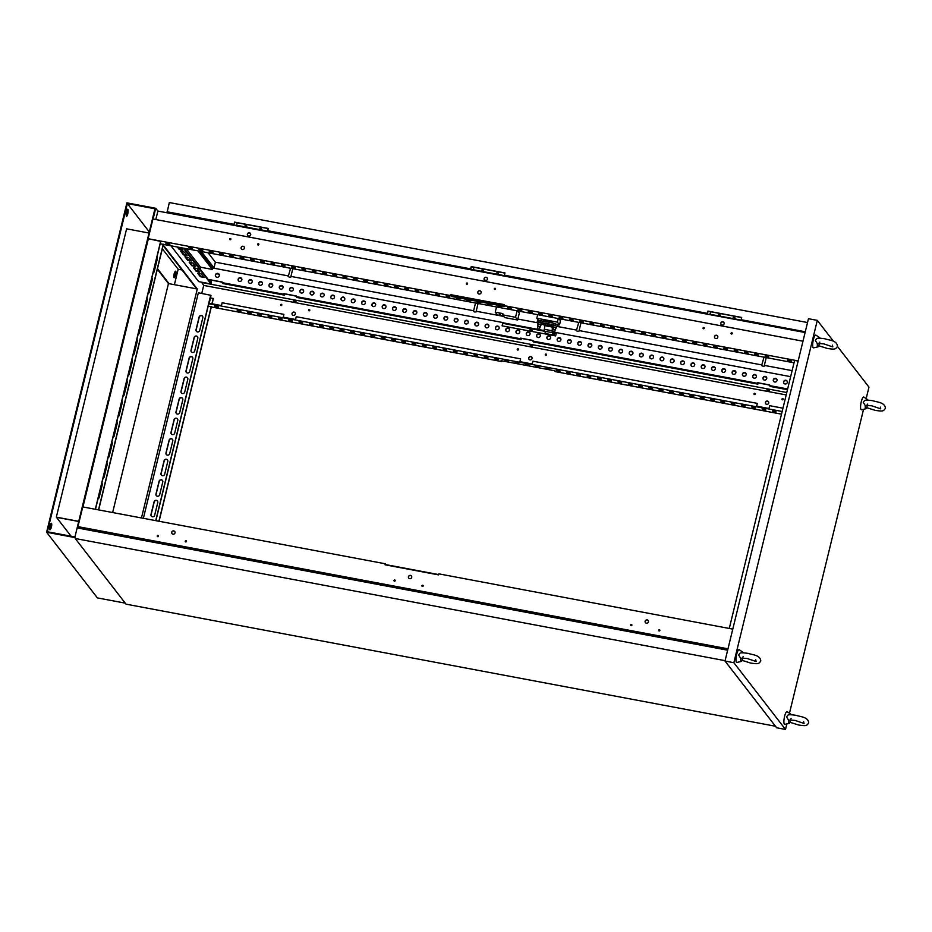 <?xml version="1.0" encoding="UTF-8"?>
<svg xmlns="http://www.w3.org/2000/svg" width="932" height="932" viewBox="0 0 932 932"><rect width="100%" height="100%" fill="white"/><g stroke="black" fill="none" stroke-linecap="round" stroke-linejoin="round"><path stroke-width="1.4" d="M98.011 498.876A1.946 1.841 -37.7 0 0 99.153 497.525L102.252 484.791A1.946 1.841 -37.7 0 0 101.844 483.149M103.021 478.337A1.946 1.841 -37.7 0 0 104.151 476.986L107.262 464.252A1.946 1.841 -37.7 0 0 106.854 462.61A1.946 1.841 -37.7 0 1 107.005 462.796M152.37 516.759A1.946 1.841 -37.7 0 0 154.665 515.256L157.776 502.523A1.946 1.841 -37.7 0 0 155.551 500.356A1.946 1.841 -37.7 0 0 154.071 501.835L150.961 514.557A1.946 1.841 -37.7 0 0 152.37 516.759M108.03 457.81A1.946 1.841 -37.7 0 0 109.161 456.447L112.259 443.714A1.946 1.841 -37.7 0 0 111.863 442.071M157.368 496.22A1.946 1.841 -37.7 0 0 159.675 494.717L162.774 481.995A1.946 1.841 -37.7 0 0 160.549 479.817A1.946 1.841 -37.7 0 0 159.069 481.296L155.97 494.03A1.946 1.841 -37.7 0 0 157.368 496.22M113.028 437.271A1.946 1.841 -37.7 0 0 114.17 435.92L117.269 423.186A1.946 1.841 -37.7 0 0 116.861 421.532A1.946 1.841 -37.7 0 1 117.013 421.73M162.378 475.681A1.946 1.841 -37.7 0 0 164.684 474.19L167.783 461.457A1.946 1.841 -37.7 0 0 165.558 459.278A1.946 1.841 -37.7 0 0 164.079 460.757L160.98 473.491A1.946 1.841 -37.7 0 0 162.378 475.681M118.038 416.732A1.946 1.841 -37.7 0 0 119.168 415.381L122.278 402.647A1.946 1.841 -37.7 0 0 121.871 401.005M197.421 331.932A1.946 1.841 -37.7 0 0 199.728 330.429L202.827 317.707A1.946 1.841 -37.7 0 0 200.601 315.529A1.946 1.841 -37.7 0 0 199.122 317.008L196.023 329.742A1.946 1.841 -37.7 0 0 197.421 331.932M153.081 272.983A1.946 1.841 -37.7 0 0 154.211 271.62L157.322 258.898A1.946 1.841 -37.7 0 0 156.914 257.244M192.411 352.471A1.946 1.841 -37.7 0 0 194.718 350.968L197.817 338.234A1.946 1.841 -37.7 0 0 195.592 336.068A1.946 1.841 -37.7 0 0 194.112 337.535L191.013 350.269A1.946 1.841 -37.7 0 0 192.411 352.471M148.071 293.522A1.946 1.841 -37.7 0 0 149.213 292.159L152.312 279.425A1.946 1.841 -37.7 0 0 151.904 277.783A1.946 1.841 -37.7 0 1 152.056 277.969M187.414 373.01A1.946 1.841 -37.7 0 0 189.709 371.507L192.819 358.773A1.946 1.841 -37.7 0 0 190.594 356.607A1.946 1.841 -37.7 0 0 189.114 358.074L186.004 370.808A1.946 1.841 -37.7 0 0 187.414 373.01M143.074 314.049A1.946 1.841 -37.7 0 0 144.204 312.698L147.303 299.964A1.946 1.841 -37.7 0 0 146.906 298.322M182.404 393.537A1.946 1.841 -37.7 0 0 184.711 392.046L187.81 379.312A1.946 1.841 -37.7 0 0 185.585 377.134A1.946 1.841 -37.7 0 0 184.105 378.613L180.994 391.347A1.946 1.841 -37.7 0 0 182.404 393.537M138.064 334.588A1.946 1.841 -37.7 0 0 139.194 333.237L142.305 320.503A1.946 1.841 -37.7 0 0 141.897 318.861A1.946 1.841 -37.7 0 1 142.048 319.047M177.395 414.076A1.946 1.841 -37.7 0 0 179.701 412.573L182.8 399.851A1.946 1.841 -37.7 0 0 180.575 397.673A1.946 1.841 -37.7 0 0 179.095 399.152L175.997 411.886A1.946 1.841 -37.7 0 0 177.395 414.076M133.055 355.127A1.946 1.841 -37.7 0 0 134.196 353.764L137.295 341.042A1.946 1.841 -37.7 0 0 136.888 339.388M172.385 434.615A1.946 1.841 -37.7 0 0 174.692 433.112L177.791 420.379A1.946 1.841 -37.7 0 0 175.565 418.212A1.946 1.841 -37.7 0 0 174.086 419.68L170.987 432.413A1.946 1.841 -37.7 0 0 172.385 434.615M128.045 375.666A1.946 1.841 -37.7 0 0 129.187 374.303L132.286 361.569A1.946 1.841 -37.7 0 0 131.89 359.927M167.387 455.154A1.946 1.841 -37.7 0 0 169.682 453.651L172.793 440.918A1.946 1.841 -37.7 0 0 170.568 438.751A1.946 1.841 -37.7 0 0 169.088 440.219L165.978 452.952A1.946 1.841 -37.7 0 0 167.387 455.154M123.047 396.193A1.946 1.841 -37.7 0 0 124.177 394.842L127.288 382.108A1.946 1.841 -37.7 0 0 126.88 380.466A1.946 1.841 -37.7 0 1 127.032 380.652M204.026 277.387L200.322 276.699L197.666 273.192L201.405 273.996L204.026 277.387M198.132 273.053L200.473 276.082L203.747 277.025M199.798 271.923L196.093 271.224L193.425 267.717L197.165 268.533L199.798 271.923M193.891 267.577L196.233 270.606L199.518 271.562M195.557 266.447L191.852 265.748L189.196 262.253L192.936 263.057L195.557 266.447M189.662 262.102L192.004 265.142L195.277 266.086M191.328 260.983L187.623 260.284L184.955 256.778L188.707 257.593L191.328 260.983M185.421 256.638L187.775 259.667L191.048 260.622M181.053 247.702L182.893 250.149L181.391 250.184L179.154 249.345L177.348 247.003M178.082 247.143L179.305 248.728L182.579 249.671M187.087 255.508L183.383 254.809L180.726 251.314L184.466 252.118L187.087 255.508M181.192 251.162L183.534 254.191L186.808 255.147M768.516 401.75A1.724 1.643 -37.7 0 0 765.789 403.859M766.687 404.36A1.724 1.643 142.3 0 1 765.673 401.867A1.724 1.643 142.3 0 1 768.446 401.657A1.724 1.643 142.3 0 1 766.687 404.36M769.051 384.974A1.724 1.643 142.3 0 1 767.817 384.741M755.153 393.619A0.652 0.617 -37.7 0 0 754.151 394.399M754.442 394.539A0.652 0.617 142.3 0 1 754.058 393.607A0.652 0.617 142.3 0 1 755.106 393.537A0.652 0.617 142.3 0 1 754.442 394.539M783.148 398.884A0.652 0.617 -37.7 0 0 782.146 399.665M782.437 399.805A0.652 0.617 142.3 0 1 782.053 398.873A0.652 0.617 142.3 0 1 783.09 398.791A0.652 0.617 142.3 0 1 782.437 399.805M531.811 357.247A1.724 1.643 -37.7 0 0 529.085 359.356M529.982 359.857A1.724 1.643 142.3 0 1 528.968 357.364A1.724 1.643 142.3 0 1 531.753 357.166A1.724 1.643 142.3 0 1 529.982 359.857M532.347 340.471A1.724 1.643 142.3 0 1 531.112 340.238M518.46 349.116A0.652 0.617 -37.7 0 0 517.446 349.896M517.738 350.048A0.652 0.617 142.3 0 1 517.365 349.104A0.652 0.617 142.3 0 1 518.402 349.034A0.652 0.617 142.3 0 1 517.738 350.048M546.455 354.381A0.652 0.617 -37.7 0 0 545.441 355.162M545.733 355.302A0.652 0.617 142.3 0 1 545.348 354.37A0.652 0.617 142.3 0 1 546.397 354.288A0.652 0.617 142.3 0 1 545.733 355.302M769.436 390.24L767.898 389.867M768.935 390.799L766.919 389.949L768.935 390.799M532.731 345.737L531.205 345.364M532.23 346.296L530.215 345.446L532.23 346.296M530.518 329.893L532.056 330.266M531.543 330.825L529.527 329.986L531.543 330.825M295.106 312.744A1.724 1.643 -37.7 0 0 292.38 314.853M293.277 315.365A1.724 1.643 142.3 0 1 292.275 312.861A1.724 1.643 142.3 0 1 295.048 312.663A1.724 1.643 142.3 0 1 293.277 315.365M295.654 295.98A1.724 1.643 142.3 0 1 294.407 295.747M281.755 304.613A0.652 0.617 -37.7 0 0 280.742 305.405M281.033 305.545A0.652 0.617 142.3 0 1 280.66 304.613A0.652 0.617 142.3 0 1 281.697 304.531A0.652 0.617 142.3 0 1 281.033 305.545M309.75 309.878A0.652 0.617 -37.7 0 0 308.737 310.659M309.028 310.81A0.652 0.617 142.3 0 1 308.655 309.867A0.652 0.617 142.3 0 1 309.692 309.797A0.652 0.617 142.3 0 1 309.028 310.81M296.026 301.234L294.5 300.861M295.526 301.793L293.51 300.954L295.526 301.793M774.609 411.886L772.337 410.93L776.123 411.851L774.609 411.886M775.459 411.362L773.152 410.802M764.322 409.952L762.05 408.997L763.553 408.962L765.824 409.917L764.322 409.952M765.172 409.428L762.854 408.868M754.023 408.018L751.763 407.063L755.537 407.983L754.023 408.018M754.873 407.494L752.567 406.935M743.736 406.084L741.464 405.129L745.251 406.049L743.736 406.084M744.586 405.56L742.28 405.001M733.449 404.15L731.177 403.195L734.952 404.115L733.449 404.15M734.299 403.626L731.981 403.067M723.15 402.216L720.89 401.261L724.665 402.181L723.15 402.216M724.001 401.692L721.694 401.133M712.864 400.271L710.592 399.327L712.106 399.292L714.366 400.247L712.864 400.271M713.714 399.758L711.396 399.199M702.577 398.337L700.305 397.393L701.808 397.358L704.079 398.313L702.577 398.337M703.427 397.824L701.109 397.253M692.278 396.403L690.006 395.448L691.521 395.424L693.792 396.38L692.278 396.403M693.128 395.89L690.822 395.319M681.991 394.469L679.719 393.514L683.494 394.434L681.991 394.469M682.841 393.956L680.523 393.386M671.692 392.535L669.432 391.58L673.207 392.5L671.692 392.535M672.543 392.023L670.236 391.452M661.405 390.601L659.134 389.646L662.908 390.566L661.405 390.601M662.256 390.089L659.949 389.518M651.119 388.667L648.847 387.712L652.621 388.632L651.119 388.667M651.969 388.143L649.651 387.584M640.82 386.733L638.548 385.778L642.334 386.698L640.82 386.733M641.67 386.209L639.364 385.65M630.533 384.8L628.261 383.844L629.776 383.809L632.036 384.765L630.533 384.8M631.383 384.275L629.065 383.716M620.246 382.866L617.974 381.91L621.749 382.831L620.246 382.866M621.085 382.341L618.778 381.782M609.947 380.932L607.676 379.976L611.462 380.897L609.947 380.932M610.798 380.407L608.491 379.848M599.66 378.998L597.389 378.043L598.892 378.008L601.163 378.963L599.66 378.998M600.511 378.474L598.193 377.914M589.362 377.064L587.102 376.109L590.876 377.029L589.362 377.064M590.212 376.54L587.906 375.98M579.075 375.118L576.803 374.175L578.318 374.14L580.578 375.095L579.075 375.118M579.925 374.606L577.619 374.047M568.788 373.184L566.516 372.241L568.019 372.206L570.291 373.161L568.788 373.184M569.638 372.672L567.32 372.101M558.489 371.251L556.218 370.295L557.732 370.272L560.004 371.227L558.489 371.251M559.34 370.738L557.033 370.167M548.202 369.317L545.931 368.361L549.705 369.282L548.202 369.317M549.053 368.804L546.735 368.233M537.904 367.383L535.644 366.427L539.418 367.348L537.904 367.383M538.754 366.87L536.448 366.299M527.617 365.449L525.345 364.494L529.131 365.414L527.617 365.449M528.467 364.936L526.161 364.365M517.33 363.515L515.058 362.56L518.833 363.48L517.33 363.515M518.18 362.991L515.862 362.432M507.031 361.581L504.771 360.626L508.546 361.546L507.031 361.581M507.882 361.057L505.575 360.498M496.744 359.647L494.473 358.692L495.987 358.657L498.247 359.612L496.744 359.647M497.595 359.123L495.276 358.564M486.457 357.713L484.186 356.758L487.96 357.678L486.457 357.713M487.308 357.189L484.99 356.63M476.159 355.779L473.887 354.824L475.402 354.789L477.673 355.744L476.159 355.779M477.009 355.255L474.703 354.696M465.872 353.845L463.6 352.89L465.103 352.855L467.375 353.81L465.872 353.845M466.722 353.321L464.404 352.762M455.573 351.912L453.313 350.956L457.088 351.877L455.573 351.912M456.424 351.387L454.117 350.828M445.286 349.966L443.015 349.022L444.529 348.987L446.789 349.943L445.286 349.966M446.137 349.453L443.83 348.894M434.999 348.032L432.728 347.088L434.23 347.053L436.502 348.009L434.999 348.032M435.85 347.52L433.531 346.949M424.701 346.098L422.429 345.143L426.215 346.075L424.701 346.098M425.551 345.586L423.245 345.015M414.414 344.164L412.142 343.209L415.917 344.129L414.414 344.164M415.264 343.652L412.946 343.081M404.127 342.23L401.855 341.275L405.63 342.195L404.127 342.23M404.966 341.718L402.659 341.147M393.828 340.297L391.557 339.341L395.343 340.262L393.828 340.297M394.679 339.784L392.372 339.213M383.541 338.363L381.27 337.407L382.772 337.372L385.044 338.328L383.541 338.363M384.392 337.838L382.073 337.279M373.243 336.429L370.983 335.473L374.757 336.394L373.243 336.429M374.093 335.904L371.786 335.345M362.956 334.495L360.684 333.54L362.198 333.505L364.459 334.46L362.956 334.495M363.806 333.971L361.5 333.411M352.669 332.561L350.397 331.606L351.9 331.571L354.172 332.526L352.669 332.561M353.519 332.037L351.201 331.477M342.37 330.627L340.098 329.672L341.613 329.637L343.885 330.592L342.37 330.627M343.221 330.103L340.914 329.544M332.083 328.693L329.812 327.738L331.314 327.703L333.586 328.658L332.083 328.693M332.934 328.169L330.615 327.61M321.785 326.748L319.525 325.804L321.027 325.769L323.299 326.724L321.785 326.748M322.635 326.235L320.328 325.676M311.498 324.814L309.226 323.87L310.74 323.835L313.012 324.79L311.498 324.814M312.348 324.301L310.041 323.742M301.211 322.88L298.939 321.936L300.442 321.901L302.714 322.856L301.211 322.88M302.061 322.367L299.743 321.796M290.912 320.946L288.64 319.991L290.155 319.967L292.427 320.923L290.912 320.946M291.763 320.433L289.456 319.862M280.625 319.012L278.353 318.057L282.128 318.977L280.625 319.012M281.476 318.499L279.157 317.928M270.338 317.078L268.067 316.123L271.841 317.043L270.338 317.078M271.189 316.565L268.87 315.995M260.04 315.144L257.768 314.189L261.554 315.109L260.04 315.144M260.89 314.632L258.583 314.061M249.753 313.21L247.481 312.255L251.256 313.175L249.753 313.21M250.603 312.686L248.285 312.127M239.454 311.276L237.194 310.321L240.969 311.241L239.454 311.276M240.305 310.752L237.998 310.193M216.841 307.047L214.442 306.046L216.038 306.011L218.426 307.012L216.841 307.047M215.187 305.894L217.832 306.535M786.992 380.932A1.946 1.841 142.3 0 1 785 383.972A1.946 1.841 142.3 0 1 783.859 381.153A1.946 1.841 142.3 0 1 786.992 380.932L784.895 380.559M783.975 383.39A1.946 1.841 142.3 0 1 787.051 381.013M774.702 382.027A1.946 1.841 142.3 0 1 773.572 379.219A1.946 1.841 142.3 0 1 776.694 378.998A1.946 1.841 142.3 0 1 774.702 382.027M773.688 381.456A1.946 1.841 142.3 0 1 776.752 379.079M764.415 380.093A1.946 1.841 142.3 0 1 763.285 377.285A1.946 1.841 142.3 0 1 766.407 377.064A1.946 1.841 142.3 0 1 764.415 380.093M763.39 379.522A1.946 1.841 142.3 0 1 766.465 377.145M754.128 378.159A1.946 1.841 142.3 0 1 752.986 375.351A1.946 1.841 142.3 0 1 756.108 375.13A1.946 1.841 142.3 0 1 754.128 378.159M753.103 377.588A1.946 1.841 142.3 0 1 756.178 375.212M745.821 373.184A1.946 1.841 142.3 0 1 743.829 376.225A1.946 1.841 142.3 0 1 742.699 373.417A1.946 1.841 142.3 0 1 745.821 373.184L743.736 372.823M742.816 375.654A1.946 1.841 142.3 0 1 745.88 373.278M733.542 374.291A1.946 1.841 142.3 0 1 732.412 371.484A1.946 1.841 142.3 0 1 735.534 371.251A1.946 1.841 142.3 0 1 733.542 374.291M732.517 373.72A1.946 1.841 142.3 0 1 735.593 371.344M723.255 372.357A1.946 1.841 142.3 0 1 722.114 369.55A1.946 1.841 142.3 0 1 725.236 369.317A1.946 1.841 142.3 0 1 723.255 372.357M722.23 371.775A1.946 1.841 142.3 0 1 725.294 369.41M712.957 370.423A1.946 1.841 142.3 0 1 711.827 367.616A1.946 1.841 142.3 0 1 714.949 367.383A1.946 1.841 142.3 0 1 712.957 370.423M711.943 369.841A1.946 1.841 142.3 0 1 715.007 367.464M704.65 365.449A1.946 1.841 142.3 0 1 702.67 368.49A1.946 1.841 142.3 0 1 701.528 365.682A1.946 1.841 142.3 0 1 704.65 365.449L702.565 365.088M701.645 367.907A1.946 1.841 142.3 0 1 704.72 365.53M692.371 366.556A1.946 1.841 142.3 0 1 691.241 363.748A1.946 1.841 142.3 0 1 694.363 363.515A1.946 1.841 142.3 0 1 692.371 366.556M691.358 365.973A1.946 1.841 142.3 0 1 694.422 363.597M682.084 364.622A1.946 1.841 142.3 0 1 680.954 361.814A1.946 1.841 142.3 0 1 684.076 361.581A1.946 1.841 142.3 0 1 682.084 364.622M681.059 364.039A1.946 1.841 142.3 0 1 684.135 361.663M671.797 362.688A1.946 1.841 142.3 0 1 670.656 359.88A1.946 1.841 142.3 0 1 673.778 359.647A1.946 1.841 142.3 0 1 671.797 362.688M670.772 362.105A1.946 1.841 142.3 0 1 673.848 359.729M661.499 360.754A1.946 1.841 142.3 0 1 660.369 357.946A1.946 1.841 142.3 0 1 663.491 357.713A1.946 1.841 142.3 0 1 661.499 360.754M660.485 360.171A1.946 1.841 142.3 0 1 663.549 357.795M653.204 355.779A1.946 1.841 142.3 0 1 651.212 358.82A1.946 1.841 142.3 0 1 650.07 356.001A1.946 1.841 142.3 0 1 653.204 355.779L651.107 355.407M650.187 358.238A1.946 1.841 142.3 0 1 653.262 355.861M642.905 353.845A1.946 1.841 142.3 0 1 640.925 356.874A1.946 1.841 142.3 0 1 639.783 354.067A1.946 1.841 142.3 0 1 642.905 353.845L640.82 353.473M639.9 356.304A1.946 1.841 142.3 0 1 642.963 353.927M630.626 354.941A1.946 1.841 142.3 0 1 629.496 352.133A1.946 1.841 142.3 0 1 632.618 351.912A1.946 1.841 142.3 0 1 630.626 354.941M629.601 354.37A1.946 1.841 142.3 0 1 632.677 351.993M620.339 353.007A1.946 1.841 142.3 0 1 619.197 350.199A1.946 1.841 142.3 0 1 622.32 349.978A1.946 1.841 142.3 0 1 620.339 353.007M619.314 352.436A1.946 1.841 142.3 0 1 622.39 350.059M612.033 348.032A1.946 1.841 142.3 0 1 610.041 351.073A1.946 1.841 142.3 0 1 608.911 348.265A1.946 1.841 142.3 0 1 612.033 348.032L609.947 347.671M609.027 350.502A1.946 1.841 142.3 0 1 612.091 348.125M599.754 349.139A1.946 1.841 142.3 0 1 598.624 346.331A1.946 1.841 142.3 0 1 601.746 346.098A1.946 1.841 142.3 0 1 599.754 349.139M598.728 348.568A1.946 1.841 142.3 0 1 601.804 346.191M589.467 347.205A1.946 1.841 142.3 0 1 588.325 344.397A1.946 1.841 142.3 0 1 591.447 344.164A1.946 1.841 142.3 0 1 589.467 347.205M588.442 346.622A1.946 1.841 142.3 0 1 591.517 344.257M579.168 345.271A1.946 1.841 142.3 0 1 578.038 342.463A1.946 1.841 142.3 0 1 581.16 342.23A1.946 1.841 142.3 0 1 579.168 345.271M578.155 344.689A1.946 1.841 142.3 0 1 581.218 342.312M568.881 343.337A1.946 1.841 142.3 0 1 567.739 340.53A1.946 1.841 142.3 0 1 570.873 340.297A1.946 1.841 142.3 0 1 568.881 343.337M567.856 342.755A1.946 1.841 142.3 0 1 570.932 340.378L568.776 339.935M560.575 338.363A1.946 1.841 142.3 0 1 558.583 341.403A1.946 1.841 142.3 0 1 557.452 338.596A1.946 1.841 142.3 0 1 560.575 338.363L558.489 338.001M557.569 340.821A1.946 1.841 142.3 0 1 560.633 338.444M550.288 336.429A1.946 1.841 142.3 0 1 548.296 339.469A1.946 1.841 142.3 0 1 547.166 336.662A1.946 1.841 142.3 0 1 550.288 336.429L548.191 336.068M547.27 338.887A1.946 1.841 142.3 0 1 550.346 336.51M538.009 337.535A1.946 1.841 142.3 0 1 536.867 334.728A1.946 1.841 142.3 0 1 539.989 334.495A1.946 1.841 142.3 0 1 538.009 337.535M536.983 336.953A1.946 1.841 142.3 0 1 540.059 334.576M527.71 335.602A1.946 1.841 142.3 0 1 526.58 332.794A1.946 1.841 142.3 0 1 529.702 332.561A1.946 1.841 142.3 0 1 527.71 335.602M526.697 335.019A1.946 1.841 142.3 0 1 529.76 332.642M519.415 330.627A1.946 1.841 142.3 0 1 517.423 333.668A1.946 1.841 142.3 0 1 516.281 330.848A1.946 1.841 142.3 0 1 519.415 330.627L517.318 330.254M516.398 333.085A1.946 1.841 142.3 0 1 519.473 330.709M509.117 328.693A1.946 1.841 142.3 0 1 507.136 331.722A1.946 1.841 142.3 0 1 505.994 328.914A1.946 1.841 142.3 0 1 509.117 328.693L507.031 328.32M506.111 331.151A1.946 1.841 142.3 0 1 509.175 328.775M498.83 326.759A1.946 1.841 142.3 0 1 496.838 329.788A1.946 1.841 142.3 0 1 495.708 326.981A1.946 1.841 142.3 0 1 498.83 326.759L496.733 326.386M495.824 329.217A1.946 1.841 142.3 0 1 498.888 326.841M486.551 327.854A1.946 1.841 142.3 0 1 485.409 325.047A1.946 1.841 142.3 0 1 488.531 324.825A1.946 1.841 142.3 0 1 486.551 327.854M485.525 327.283A1.946 1.841 142.3 0 1 488.601 324.907M476.252 325.92A1.946 1.841 142.3 0 1 475.122 323.113A1.946 1.841 142.3 0 1 478.244 322.88A1.946 1.841 142.3 0 1 476.252 325.92M475.238 325.35A1.946 1.841 142.3 0 1 478.302 322.973M467.957 320.946A1.946 1.841 142.3 0 1 465.965 323.987A1.946 1.841 142.3 0 1 464.835 321.179A1.946 1.841 142.3 0 1 467.957 320.946L465.86 320.585M464.94 323.416A1.946 1.841 142.3 0 1 468.015 321.039M457.659 319.012A1.946 1.841 142.3 0 1 455.678 322.053A1.946 1.841 142.3 0 1 454.536 319.245A1.946 1.841 142.3 0 1 457.659 319.012L455.573 318.651M454.653 321.47A1.946 1.841 142.3 0 1 457.728 319.094M445.38 320.119A1.946 1.841 142.3 0 1 444.249 317.311A1.946 1.841 142.3 0 1 447.372 317.078A1.946 1.841 142.3 0 1 445.38 320.119M444.366 319.536A1.946 1.841 142.3 0 1 447.43 317.16M435.093 318.185A1.946 1.841 142.3 0 1 433.951 315.377A1.946 1.841 142.3 0 1 437.085 315.144A1.946 1.841 142.3 0 1 435.093 318.185M434.067 317.602A1.946 1.841 142.3 0 1 437.143 315.226M424.806 316.251A1.946 1.841 142.3 0 1 423.664 313.443A1.946 1.841 142.3 0 1 426.786 313.21A1.946 1.841 142.3 0 1 424.806 316.251M423.78 315.668A1.946 1.841 142.3 0 1 426.844 313.292M416.499 311.276A1.946 1.841 142.3 0 1 414.507 314.317A1.946 1.841 142.3 0 1 413.377 311.509A1.946 1.841 142.3 0 1 416.499 311.276L414.402 310.915M413.482 313.735A1.946 1.841 142.3 0 1 416.557 311.358M404.22 312.383A1.946 1.841 142.3 0 1 403.078 309.575A1.946 1.841 142.3 0 1 406.201 309.342A1.946 1.841 142.3 0 1 404.22 312.383M403.195 311.801A1.946 1.841 142.3 0 1 406.27 309.424M393.921 310.449A1.946 1.841 142.3 0 1 392.791 307.642A1.946 1.841 142.3 0 1 395.914 307.409A1.946 1.841 142.3 0 1 393.921 310.449M392.908 309.867A1.946 1.841 142.3 0 1 395.972 307.49M383.635 308.515A1.946 1.841 142.3 0 1 382.504 305.696A1.946 1.841 142.3 0 1 385.627 305.475A1.946 1.841 142.3 0 1 383.635 308.515M382.609 307.933A1.946 1.841 142.3 0 1 385.685 305.556M373.348 306.57A1.946 1.841 142.3 0 1 372.206 303.762A1.946 1.841 142.3 0 1 375.328 303.541A1.946 1.841 142.3 0 1 373.348 306.57M372.322 305.999A1.946 1.841 142.3 0 1 375.386 303.622M365.041 301.607A1.946 1.841 142.3 0 1 363.049 304.636A1.946 1.841 142.3 0 1 361.919 301.828A1.946 1.841 142.3 0 1 365.041 301.607L362.944 301.234M362.035 304.065A1.946 1.841 142.3 0 1 365.099 301.688M354.743 299.673A1.946 1.841 142.3 0 1 352.762 302.702A1.946 1.841 142.3 0 1 351.62 299.894A1.946 1.841 142.3 0 1 354.743 299.673L352.657 299.3M351.737 302.131A1.946 1.841 142.3 0 1 354.812 299.755M342.463 300.768A1.946 1.841 142.3 0 1 341.333 297.96A1.946 1.841 142.3 0 1 344.456 297.727A1.946 1.841 142.3 0 1 342.463 300.768M341.45 300.197A1.946 1.841 142.3 0 1 344.514 297.821M332.176 298.834A1.946 1.841 142.3 0 1 331.046 296.026A1.946 1.841 142.3 0 1 334.169 295.793A1.946 1.841 142.3 0 1 332.176 298.834M331.151 298.263A1.946 1.841 142.3 0 1 334.227 295.887M323.87 293.86A1.946 1.841 142.3 0 1 321.889 296.9A1.946 1.841 142.3 0 1 320.748 294.093A1.946 1.841 142.3 0 1 323.87 293.86L321.785 293.498M320.864 296.318A1.946 1.841 142.3 0 1 323.94 293.941M311.591 294.966A1.946 1.841 142.3 0 1 310.461 292.159A1.946 1.841 142.3 0 1 313.583 291.926A1.946 1.841 142.3 0 1 311.591 294.966M310.577 294.384A1.946 1.841 142.3 0 1 313.641 292.007M301.304 293.032A1.946 1.841 142.3 0 1 300.162 290.225A1.946 1.841 142.3 0 1 303.296 289.992A1.946 1.841 142.3 0 1 301.304 293.032M300.279 292.45A1.946 1.841 142.3 0 1 303.354 290.073M291.017 291.099A1.946 1.841 142.3 0 1 289.875 288.291A1.946 1.841 142.3 0 1 292.998 288.058A1.946 1.841 142.3 0 1 291.017 291.099M289.992 290.516A1.946 1.841 142.3 0 1 293.056 288.139M280.718 289.165A1.946 1.841 142.3 0 1 279.588 286.357A1.946 1.841 142.3 0 1 282.711 286.124A1.946 1.841 142.3 0 1 280.718 289.165M279.705 288.582A1.946 1.841 142.3 0 1 282.769 286.206L280.614 285.763M272.412 284.19A1.946 1.841 142.3 0 1 270.431 287.231A1.946 1.841 142.3 0 1 269.29 284.423A1.946 1.841 142.3 0 1 272.412 284.19L270.327 283.829M269.406 286.648A1.946 1.841 142.3 0 1 272.482 284.272M262.125 282.256A1.946 1.841 142.3 0 1 260.133 285.297A1.946 1.841 142.3 0 1 259.003 282.478A1.946 1.841 142.3 0 1 262.125 282.256L260.04 281.883M259.119 284.714A1.946 1.841 142.3 0 1 262.183 282.338M249.846 283.363A1.946 1.841 142.3 0 1 248.716 280.544A1.946 1.841 142.3 0 1 251.838 280.322A1.946 1.841 142.3 0 1 249.846 283.363M248.821 282.78A1.946 1.841 142.3 0 1 251.896 280.404M239.559 281.417A1.946 1.841 142.3 0 1 238.417 278.61A1.946 1.841 142.3 0 1 241.539 278.388A1.946 1.841 142.3 0 1 239.559 281.417M238.534 280.847A1.946 1.841 142.3 0 1 241.609 278.47M216.888 277.27A2.05 1.946 142.3 0 1 215.688 274.299A2.05 1.946 142.3 0 1 218.985 274.066A2.05 1.946 142.3 0 1 216.888 277.27M219.043 274.148A2.05 1.946 -37.7 0 0 215.805 276.653M646.377 623.182A1.724 1.643 142.3 0 1 645.363 620.689A1.724 1.643 142.3 0 1 648.136 620.479A1.724 1.643 142.3 0 1 646.377 623.182M648.206 620.561A1.724 1.643 -37.7 0 0 645.468 622.681M631.127 625.687A0.652 0.617 142.3 0 1 630.743 624.743A0.652 0.617 142.3 0 1 631.791 624.673A0.652 0.617 142.3 0 1 631.127 625.687M631.849 624.755A0.652 0.617 -37.7 0 0 630.836 625.547M659.122 630.952A0.652 0.617 142.3 0 1 658.738 630.009A0.652 0.617 142.3 0 1 659.774 629.939A0.652 0.617 142.3 0 1 659.122 630.952M659.833 630.02A0.652 0.617 -37.7 0 0 658.831 630.801M409.672 578.679A1.724 1.643 142.3 0 1 408.659 576.186A1.724 1.643 142.3 0 1 411.443 575.976A1.724 1.643 142.3 0 1 409.672 578.679M411.501 576.069A1.724 1.643 -37.7 0 0 408.775 578.178M394.422 581.184A0.652 0.617 142.3 0 1 394.05 580.252A0.652 0.617 142.3 0 1 395.086 580.17A0.652 0.617 142.3 0 1 394.422 581.184M395.145 580.263A0.652 0.617 -37.7 0 0 394.131 581.044M422.417 586.449A0.652 0.617 142.3 0 1 422.033 585.506A0.652 0.617 142.3 0 1 423.081 585.436A0.652 0.617 142.3 0 1 422.417 586.449M423.14 585.517A0.652 0.617 -37.7 0 0 422.126 586.31M646.901 635.018L643.616 634.401M644.548 634.191L646.086 634.564M410.208 590.515L406.923 589.898M407.843 589.688L409.381 590.061M172.968 534.176A1.724 1.643 142.3 0 1 171.954 531.683A1.724 1.643 142.3 0 1 174.738 531.485A1.724 1.643 142.3 0 1 172.968 534.176M174.797 531.566A1.724 1.643 -37.7 0 0 172.07 533.675M157.718 536.681A0.652 0.617 142.3 0 1 157.345 535.749A0.652 0.617 142.3 0 1 158.382 535.667A0.652 0.617 142.3 0 1 157.718 536.681M158.44 535.76A0.652 0.617 -37.7 0 0 157.426 536.541M185.713 541.946A0.652 0.617 142.3 0 1 185.34 541.014A0.652 0.617 142.3 0 1 186.377 540.933A0.652 0.617 142.3 0 1 185.713 541.946M186.435 541.026A0.652 0.617 -37.7 0 0 185.421 541.807M173.503 546.024L170.218 545.406M171.139 545.185L172.676 545.558M716.557 335.264A1.724 1.643 -37.7 0 0 714.797 337.967A1.724 1.643 -37.7 0 0 717.57 337.768A1.724 1.643 -37.7 0 0 716.557 335.264M717.582 335.939A1.724 1.643 -37.7 0 0 714.856 338.048M722.848 321.796A1.724 1.643 -37.7 0 0 721.088 324.487A1.724 1.643 -37.7 0 0 723.861 324.289A1.724 1.643 -37.7 0 0 722.848 321.796M721.147 324.569A1.724 1.643 142.3 0 1 723.873 322.46M703.811 327.505A0.652 0.617 -37.7 0 0 703.147 328.518A0.652 0.617 -37.7 0 0 704.196 328.437A0.652 0.617 -37.7 0 0 703.811 327.505M704.231 327.808A0.652 0.617 -37.7 0 0 703.217 328.588M731.806 332.759A0.652 0.617 -37.7 0 0 731.142 333.773A0.652 0.617 -37.7 0 0 732.191 333.703A0.652 0.617 -37.7 0 0 731.806 332.759M732.226 333.073A0.652 0.617 -37.7 0 0 731.212 333.854M479.852 290.761A1.724 1.643 -37.7 0 0 478.093 293.464A1.724 1.643 -37.7 0 0 480.865 293.265A1.724 1.643 -37.7 0 0 479.852 290.761M480.889 291.436A1.724 1.643 -37.7 0 0 478.151 293.545M486.143 277.293A1.724 1.643 -37.7 0 0 484.384 279.996A1.724 1.643 -37.7 0 0 487.156 279.786A1.724 1.643 -37.7 0 0 486.143 277.293M484.442 280.066A1.724 1.643 142.3 0 1 487.18 277.957M467.107 283.002A0.652 0.617 -37.7 0 0 466.454 284.015A0.652 0.617 -37.7 0 0 467.491 283.934A0.652 0.617 -37.7 0 0 467.107 283.002M467.526 283.305A0.652 0.617 -37.7 0 0 466.524 284.085M495.102 288.268A0.652 0.617 -37.7 0 0 494.438 289.281A0.652 0.617 -37.7 0 0 495.486 289.2A0.652 0.617 -37.7 0 0 495.102 288.268M495.521 288.57A0.652 0.617 -37.7 0 0 494.508 289.351M243.159 246.269A1.724 1.643 -37.7 0 0 241.388 248.96A1.724 1.643 -37.7 0 0 244.161 248.762A1.724 1.643 -37.7 0 0 243.159 246.269M244.184 246.933A1.724 1.643 -37.7 0 0 241.458 249.042M249.45 232.79A1.724 1.643 -37.7 0 0 247.679 235.493A1.724 1.643 -37.7 0 0 250.452 235.283A1.724 1.643 -37.7 0 0 249.45 232.79M247.749 235.575A1.724 1.643 142.3 0 1 250.475 233.454M230.414 238.499A0.652 0.617 -37.7 0 0 229.75 239.512A0.652 0.617 -37.7 0 0 230.786 239.431A0.652 0.617 -37.7 0 0 230.414 238.499M230.833 238.802A0.652 0.617 -37.7 0 0 229.82 239.594M258.397 243.765A0.652 0.617 -37.7 0 0 257.745 244.778A0.652 0.617 -37.7 0 0 258.781 244.697A0.652 0.617 -37.7 0 0 258.397 243.765M258.816 244.067A0.652 0.617 -37.7 0 0 257.815 244.848M766.5 355.942L764.997 355.977L768.772 356.898L766.5 355.942M768.119 356.408L765.801 355.849M756.213 354.009L754.699 354.043L756.97 354.999L758.485 354.964L756.213 354.009M757.821 354.475L755.514 353.915M745.915 352.075L744.412 352.11L746.683 353.065L748.186 353.03L745.915 352.075M747.534 352.541L745.216 351.981M735.628 350.141L734.125 350.176L736.385 351.131L737.899 351.096L735.628 350.141M737.235 350.607L734.929 350.048M725.341 348.207L723.826 348.242L727.601 349.162L725.341 348.207M726.948 348.673L724.642 348.114M715.042 346.273L713.539 346.308L717.314 347.228L715.042 346.273M716.661 346.739L714.343 346.18M704.755 344.339L703.241 344.374L707.027 345.294L704.755 344.339M706.363 344.805L704.056 344.234M694.457 342.405L692.954 342.44L696.728 343.36L694.457 342.405M696.076 342.871L693.758 342.3M684.17 340.471L682.667 340.495L684.938 341.45L686.441 341.415L684.17 340.471M685.777 340.937L683.471 340.366M673.883 338.537L672.368 338.561L674.64 339.516L676.154 339.481L673.883 338.537M675.49 339.003L673.184 338.433M663.584 336.603L662.081 336.627L664.353 337.582L665.856 337.547L663.584 336.603M665.203 337.069L662.885 336.499M653.297 334.658L651.794 334.693L654.054 335.648L655.569 335.613L653.297 334.658M654.905 335.124L652.598 334.565M643.01 332.724L641.496 332.759L645.27 333.679L643.01 332.724M644.618 333.19L642.311 332.631M632.712 330.79L631.209 330.825L634.983 331.745L632.712 330.79M634.331 331.256L632.013 330.697M622.425 328.856L620.91 328.891L624.696 329.812L622.425 328.856M624.032 329.322L621.726 328.763M612.126 326.922L610.623 326.957L612.895 327.913L614.398 327.878L612.126 326.922M613.745 327.388L611.427 326.829M601.839 324.988L600.336 325.023L602.596 325.979L604.111 325.944L601.839 324.988M603.447 325.454L601.14 324.895M591.552 323.055L590.038 323.089L592.309 324.045L593.824 324.01L591.552 323.055M593.16 323.52L590.853 322.961M581.253 321.121L579.751 321.156L583.525 322.076L581.253 321.121M582.873 321.587L580.554 321.027M570.966 319.187L569.452 319.222L573.238 320.142L570.966 319.187M572.574 319.653L570.268 319.082M560.68 317.253L559.165 317.288L562.94 318.208L560.68 317.253M562.287 317.719L559.969 317.148M550.381 315.319L548.878 315.342L551.15 316.298L552.653 316.263L550.381 315.319M552 315.785L549.682 315.214M540.094 313.385L538.58 313.408L540.851 314.364L542.366 314.329L540.094 313.385M541.702 313.851L539.395 313.28M529.795 311.451L528.293 311.474L530.564 312.43L532.067 312.395L529.795 311.451M531.415 311.917L529.096 311.346M519.508 309.506L518.006 309.541L520.266 310.496L521.78 310.461L519.508 309.506M521.116 309.972L518.809 309.412M509.222 307.572L507.707 307.607L511.482 308.527L509.222 307.572M510.829 308.038L508.523 307.478M498.923 305.638L497.42 305.673L501.195 306.593L498.923 305.638M500.542 306.104L498.224 305.545M488.636 303.704L487.121 303.739L490.908 304.659L488.636 303.704M490.244 304.17L487.937 303.611M478.337 301.77L476.835 301.805L480.609 302.725L478.337 301.77M479.957 302.236L477.638 301.677M468.05 299.836L466.548 299.871L468.819 300.826L470.322 300.791L468.05 299.836M469.658 300.302L467.351 299.743M457.763 297.902L456.249 297.937L458.521 298.892L460.035 298.857L457.763 297.902M459.371 298.368L457.064 297.809M447.465 295.968L445.962 296.003L449.737 296.924L447.465 295.968M449.084 296.434L446.766 295.875M437.178 294.034L435.675 294.069L439.45 294.99L437.178 294.034M438.786 294.5L436.479 293.93M426.891 292.1L425.376 292.135L429.151 293.056L426.891 292.1M428.499 292.566L426.192 291.996M416.592 290.167L415.09 290.19L417.361 291.145L418.864 291.11L416.592 290.167M418.212 290.633L415.893 290.062M406.305 288.233L404.791 288.256L407.063 289.211L408.577 289.176L406.305 288.233M407.913 288.699L405.606 288.128M396.007 286.299L394.504 286.322L396.776 287.277L398.279 287.242L396.007 286.299M397.626 286.765L395.308 286.194M385.72 284.353L384.217 284.388L386.477 285.343L387.992 285.309L385.72 284.353M387.328 284.819L385.021 284.26M375.433 282.419L373.918 282.454L377.705 283.375L375.433 282.419M377.041 282.885L374.734 282.326M365.134 280.485L363.631 280.52L367.406 281.441L365.134 280.485M366.754 280.951L364.435 280.392M354.847 278.551L353.333 278.586L355.605 279.542L357.119 279.507L354.847 278.551M356.455 279.017L354.148 278.458M344.56 276.618L343.046 276.653L346.82 277.573L344.56 276.618M346.168 277.084L343.85 276.524M334.262 274.684L332.759 274.719L335.031 275.674L336.534 275.639L334.262 274.684M335.881 275.15L333.563 274.591M323.975 272.75L322.46 272.785L324.732 273.74L326.247 273.705L323.975 272.75M325.583 273.216L323.276 272.657M313.676 270.816L312.173 270.851L315.948 271.771L313.676 270.816M315.296 271.282L312.977 270.723M303.389 268.882L301.886 268.917L305.661 269.837L303.389 268.882M304.997 269.348L302.69 268.777M293.102 266.948L291.588 266.983L295.362 267.903L293.102 266.948M294.71 267.414L292.403 266.843M282.804 265.014L281.301 265.038L283.573 265.993L285.075 265.958L282.804 265.014M284.423 265.48L282.105 264.909M272.517 263.08L271.002 263.104L273.274 264.059L274.789 264.024L272.517 263.08M274.125 263.546L271.818 262.975M262.218 261.146L260.715 261.17L262.987 262.125L264.49 262.09L262.218 261.146M263.838 261.612L261.519 261.042M251.931 259.201L250.428 259.236L254.203 260.156L251.931 259.201M253.539 259.667L251.232 259.108M241.644 257.267L240.13 257.302L242.402 258.257L243.916 258.222L241.644 257.267M243.252 257.733L240.945 257.174M231.346 255.333L229.843 255.368L233.617 256.288L231.346 255.333M232.965 255.799L230.647 255.24M221.059 253.399L219.556 253.434L221.816 254.389L223.331 254.354L221.059 253.399M222.666 253.865L220.36 253.306M210.772 251.465L209.257 251.5L213.032 252.421L210.772 251.465M212.38 251.931L210.061 251.372M200.473 249.531L198.97 249.566L202.745 250.487L200.473 249.531M202.093 249.997L199.774 249.438M190.186 247.597L188.672 247.632L192.458 248.553L190.186 247.597M191.794 248.063L189.487 247.504M167.527 243.31L165.931 243.345L169.915 244.324L167.527 243.31M166.677 243.205L169.321 243.846M789.124 360.171L787.528 360.206L791.513 361.185L789.124 360.171M788.274 360.067L790.918 360.707M126.426 216.142A3.029 0.746 -79.4 0 1 126.204 214.756L126.239 213.719A3.029 0.746 -79.4 0 1 126.787 210.679A3.029 0.746 -79.4 0 1 127.707 209.257A3.029 0.746 -79.4 0 1 128.068 210.737L128.034 211.774A3.029 0.746 -79.4 0 1 127.498 214.814A3.029 0.746 -79.4 0 1 126.566 216.236A3.029 0.746 -79.4 0 1 126.426 216.142M49.757 529.714A3.029 0.746 -79.4 0 1 49.641 527.232A3.029 0.746 -79.4 0 1 50.538 524.262L50.911 523.656A3.029 0.746 -79.4 0 1 51.388 523.26A3.029 0.746 -79.4 0 1 51.679 525.532A3.029 0.746 -79.4 0 1 50.747 528.805L50.386 529.411A3.029 0.746 -79.4 0 1 49.897 529.807A3.029 0.746 -79.4 0 1 49.757 529.714M174.004 277.631A3.029 0.746 -79.4 0 1 173.888 275.15A3.029 0.746 -79.4 0 1 174.785 272.179L175.158 271.585A3.029 0.746 -79.4 0 1 175.635 271.177A3.029 0.746 -79.4 0 1 175.927 273.449A3.029 0.746 -79.4 0 1 174.995 276.734L174.633 277.328A3.029 0.746 -79.4 0 1 174.144 277.724A3.029 0.746 -79.4 0 1 174.004 277.631M732.797 629.123L438.832 573.856L438.576 574.881L385.067 564.815L385.312 563.79L82.75 506.915L77.939 526.627L79.232 528.293M385.312 563.79L385.988 564.664L438.657 574.566M798.13 361.092L794.6 360.439L729.267 628.459M798.176 360.917L504.212 305.649L504.888 306.523L451.379 296.469L450.692 295.595L148.13 238.709L152.93 218.997L802.976 341.205M95.472 509.303L160.77 241.411L148.13 238.709M794.017 362.804L160.199 243.788M504.212 305.649L504.457 304.624L450.972 295.141L451.519 295.852L504.305 305.778M782.158 411.478L768.842 408.973L769.646 405.688L782.95 408.193M756.621 406.818L532.137 364.482L532.941 361.197L757.297 403.37L756.621 406.818L768.842 408.973M519.916 362.315L295.444 319.979L296.236 316.694L520.592 358.867L519.916 362.315L532.137 364.482M283.212 317.824L221.338 306.046L222.142 302.76L283.887 314.364L283.212 317.824L295.444 319.979M209.118 303.89L210.993 295.514L209.118 303.89L221.338 306.046M159.081 521.256L211.366 306.791L208.197 306.057M501.929 360.847L501.754 361.569L211.319 306.966M501.754 361.569L501.067 360.696L554.587 370.75L555.262 371.623L781.505 414.158M209.269 303.273L221.455 305.568M283.363 317.206L295.56 319.49M520.068 361.698L532.254 363.993M756.772 406.201L768.958 408.496M148.304 238.93L82.96 506.95M82.913 506.938L148.258 238.872M163.24 245L197.281 288.99L168.459 283.573L157.345 269.208M141.466 517.947L197.281 288.99M155.889 520.662L210.83 295.293L198.353 292.799L143.377 518.308M201.755 293.44L203.712 285.425L201.498 282.151M170.836 245.64L198.679 281.627L211.028 283.945L211.18 283.328L184.047 248.273M786.189 394.923L203.712 285.425M556.218 333.458L554.121 333.062M544.346 331.221L502.884 323.334L502.266 325.874M776.706 379.021L774.609 378.625M766.419 377.087L764.31 376.691M756.12 375.153L754.023 374.757M735.546 371.286L733.437 370.889M725.247 369.352L723.15 368.955M714.961 367.418L712.852 367.022M694.375 363.55L692.278 363.154M684.088 361.616L681.979 361.22M673.789 359.67L671.692 359.286M663.502 357.737L661.394 357.34M632.63 351.935L630.521 351.539M622.331 350.001L620.234 349.605M601.757 346.133L599.649 345.737M591.459 344.199L589.362 343.803M581.172 342.265L579.063 341.869M540.001 334.518L537.904 334.134M529.714 332.584L527.605 332.188M488.543 324.849L486.446 324.452M478.256 322.915L476.159 322.519M447.383 317.113L445.275 316.717M437.096 315.179L434.988 314.783M426.798 313.245L424.701 312.849M406.212 309.366L404.115 308.981M395.925 307.432L393.828 307.036M385.638 305.498L383.53 305.102M375.34 303.564L373.243 303.168M344.467 297.762L342.37 297.366M334.18 295.828L332.072 295.432M313.595 291.961L311.486 291.565M303.308 290.027L301.199 289.631M293.009 288.093L290.912 287.697M251.85 280.346L249.741 279.95M241.551 278.412L239.454 278.016M219.078 274.194L216.643 273.728M502.965 323.451L502.907 322.554L211.715 267.81M503.117 322.833L544.125 330.545M553.538 332.305L556.369 332.841M790.639 376.656L556.427 332.619L555.623 335.904L502.103 325.839L502.907 322.554M198.726 251.023L212.496 268.812L212.345 269.43L200.613 267.228L200.159 269.08M199.168 273.158L198.935 274.09M787.645 388.97L769.541 385.568L769.692 384.951L757.343 382.633L757.192 383.25L532.836 341.065L532.988 340.46L520.639 338.13L520.487 338.747L296.131 296.574L296.283 295.957L283.934 293.627L283.782 294.244L222.037 282.641L222.189 282.023L209.84 279.705L208.71 280.136M769.657 385.091L757.471 382.796L757.867 384.124L533.512 341.951L532.836 341.065M532.953 340.588L520.767 338.293L521.163 339.621L296.807 297.448L296.131 296.574M296.248 296.085L284.062 293.801L284.458 295.129L222.713 283.514L222.037 282.641M222.154 282.163L209.968 279.868L211.529 281.895L210.399 282.326M786.783 392.512L201.429 282.466M209.688 280.322L211.378 282.501M757.192 383.25L757.867 384.124M520.487 338.747L521.163 339.621M283.782 294.244L284.458 295.129M787.47 389.692L770.216 386.442L769.541 385.568M212.088 303.797L213.37 298.578L210.574 297.914M283.887 314.364L283.095 317.649M520.592 358.867L519.788 362.152M757.297 403.37L756.493 406.655M727.985 648.835L77.939 526.627M727.647 650.198L77.764 528.025L78.067 526.79M474.446 300.162L474.493 299.3L474.295 300.127M451.041 294.885L474.493 299.3M486.644 302.457L486.842 301.618L504.387 304.915M153.093 219.02L155.714 208.279L157.869 211.063L805.097 332.526M155.807 219.533L157.869 211.063M174.4 284.691L178.163 269.243L182.031 269.965M127.369 203.584L47.369 531.753L74.944 536.937L154.945 208.768L127.369 203.584L149.306 231.94M162.319 248.762L178.163 269.243M71.088 536.215L56.328 517.144L126.612 228.818L149.038 233.035M154.933 265.399L155.539 266.191M157.473 268.684L169.076 283.689M163.112 245.524L196.664 288.873M155.714 208.279L126.903 202.861L46.6 532.254L75.41 537.671L75.212 538.498L126.018 604.146L775.459 726.238M154.805 265.923L155.411 266.715M725.096 660.672L75.212 538.498M56.456 517.307L78.719 521.489M125.237 603.132L97.406 597.901L46.6 532.254M112.644 512.53L168.459 283.573M175.274 271.41A3.029 0.746 -79.4 0 1 175.216 273.973A3.029 0.746 -79.4 0 1 174.377 276.618L174.016 277.212A3.029 0.746 -79.4 0 1 173.888 277.387M51.027 523.481A3.029 0.746 -79.4 0 1 50.98 526.056A3.029 0.746 -79.4 0 1 50.13 528.689L49.769 529.294A3.029 0.746 -79.4 0 1 49.641 529.469M127.346 209.479A3.029 0.746 -79.4 0 1 127.451 210.62L127.416 211.657A3.029 0.746 -79.4 0 1 126.309 215.898M56.328 517.144L78.742 521.361M450.948 294.57L450.692 295.595M451.076 294.733L504.433 304.764M486.586 277.55L485.945 277.421M723.57 322.192L722.323 321.959M250.16 233.198L248.926 232.965M486.469 280.404L484.419 280.019M451.519 295.852L451.379 296.469M183.313 248.133L211.028 283.945M197.992 250.883L212.345 269.43M186.26 248.681L200.613 267.228M210.702 295.129L155.726 520.627M151.345 516.177A1.946 1.841 142.3 0 1 151.089 514.732L154.199 501.998A1.946 1.841 142.3 0 1 157.52 501.067M156.355 495.649A1.946 1.841 142.3 0 1 156.098 494.193L159.197 481.46A1.946 1.841 142.3 0 1 162.529 480.539M161.352 475.11A1.946 1.841 142.3 0 1 161.108 473.654L164.207 460.921A1.946 1.841 142.3 0 1 167.527 460M196.396 331.361A1.946 1.841 142.3 0 1 196.151 329.905L199.25 317.171A1.946 1.841 142.3 0 1 202.57 316.251M191.398 351.888A1.946 1.841 142.3 0 1 191.142 350.432L194.24 337.71A1.946 1.841 142.3 0 1 197.572 336.778M186.388 372.427A1.946 1.841 142.3 0 1 186.132 370.971L189.243 358.238A1.946 1.841 142.3 0 1 192.563 357.317M181.379 392.966A1.946 1.841 142.3 0 1 181.123 391.51L184.233 378.776A1.946 1.841 142.3 0 1 187.553 377.856M176.369 413.505A1.946 1.841 142.3 0 1 176.125 412.049L179.224 399.315A1.946 1.841 142.3 0 1 182.544 398.395M171.371 434.032A1.946 1.841 142.3 0 1 171.115 432.576L174.214 419.854A1.946 1.841 142.3 0 1 177.546 418.922M166.362 454.571A1.946 1.841 142.3 0 1 166.106 453.115L169.216 440.382A1.946 1.841 142.3 0 1 172.536 439.461M211.238 306.628L158.918 521.233M213.242 298.415L211.925 303.774M163.426 244.254L98.664 509.909M163.263 244.219L98.501 509.874M160.654 241.248L95.309 509.268M785.501 729.453L776.659 727.787L725.003 661.044L808.463 318.709L817.306 320.375L733.857 662.71L785.501 729.453L786.853 723.908M789.462 713.236L863.556 409.299M866.154 398.628L868.962 387.118L837.472 346.424C835.305 349.407 835.188 349.547 827.441 348.486L818.063 345.539M833.616 341.438L817.306 320.375M733.857 662.71L725.003 661.044M718.153 315.797A1.083 1.025 142.3 0 1 720.04 314.865A1.083 1.025 142.3 0 1 720.005 316.146M718.304 315.82A1.083 1.025 142.3 0 1 720.121 314.981M732.971 318.581A1.083 1.025 142.3 0 1 734.859 317.649A1.083 1.025 142.3 0 1 734.824 318.93M733.123 318.604A1.083 1.025 142.3 0 1 734.94 317.765M708.704 314.41A3.029 0.629 13.7 0 1 710.988 314.445L738.156 319.548A3.029 0.629 13.7 0 1 741.15 320.503M743.235 320.247L743.084 320.864M710.021 314.305L710.638 311.754M743.014 320.2L742.862 320.829M481.448 271.294A1.083 1.025 142.3 0 1 483.347 270.362A1.083 1.025 142.3 0 1 483.312 271.643M481.599 271.317A1.083 1.025 142.3 0 1 483.417 270.478M496.267 274.078A1.083 1.025 142.3 0 1 498.166 273.146A1.083 1.025 142.3 0 1 498.131 274.427M496.418 274.101A1.083 1.025 142.3 0 1 498.236 273.262M472 269.907A3.029 0.629 13.7 0 1 474.283 269.942L501.463 275.057A3.029 0.629 13.7 0 1 504.457 276.012M506.53 275.744L506.379 276.373M473.316 269.802L473.934 267.251M506.321 275.709L506.169 276.326M244.755 226.791A1.083 1.025 142.3 0 1 246.642 225.859A1.083 1.025 142.3 0 1 246.607 227.14M244.895 226.814A1.083 1.025 142.3 0 1 246.712 225.975M259.574 229.575A1.083 1.025 142.3 0 1 261.461 228.643A1.083 1.025 142.3 0 1 261.426 229.924M259.713 229.61A1.083 1.025 142.3 0 1 261.531 228.759M235.307 225.404A3.029 0.629 13.7 0 1 237.59 225.439L264.758 230.554A3.029 0.629 13.7 0 1 267.752 231.509M269.826 231.241L269.674 231.87M236.612 225.299L237.229 222.76M269.616 231.206L269.465 231.823M837.484 346.401C837.099 340.378 829.259 340.273 824.843 338.794C819.647 338.013 816.863 338.025 816.49 338.817L815.325 340.378L817.376 343.698L819.31 343.675L818.902 345.667A4.672 1.142 -79.4 0 1 817.993 346.832A4.672 1.142 -79.4 0 1 817.655 346.692A4.672 1.142 -79.4 0 1 817.376 343.698M818.855 338.258A4.672 1.142 -79.4 0 1 819.717 337.699A4.672 1.142 -79.4 0 1 819.822 337.803A4.672 1.142 -79.4 0 1 820.009 338.234M817.993 346.832L813.589 347.834A6.477 1.584 -79.4 0 1 813.112 347.636A6.477 1.584 -79.4 0 1 813.263 340.168A6.477 1.584 -79.4 0 1 815.978 335.171L819.717 337.699M741.371 660.147L750.749 663.095C758.497 664.155 758.613 664.015 760.78 661.009C760.407 654.998 752.567 654.881 748.151 653.402C742.944 652.621 740.159 652.633 739.798 653.425L738.633 654.986L740.684 658.307L742.618 658.295L742.21 660.287A4.672 1.142 -79.4 0 1 741.301 661.452A4.672 1.142 -79.4 0 1 740.963 661.301A4.672 1.142 -79.4 0 1 740.684 658.307M742.163 652.866A4.672 1.142 -79.4 0 1 743.014 652.307A4.672 1.142 -79.4 0 1 743.119 652.412A4.672 1.142 -79.4 0 1 743.317 652.843M741.301 661.452L736.897 662.442A6.477 1.584 -79.4 0 1 736.42 662.244A6.477 1.584 -79.4 0 1 736.571 654.777A6.477 1.584 -79.4 0 1 739.274 649.779L743.014 652.307M789.299 722.079L798.677 725.026C806.413 726.086 806.529 725.946 808.708 722.941C808.324 716.918 800.483 716.813 796.068 715.333C790.872 714.553 788.088 714.564 787.726 715.357L786.55 716.918L788.6 720.238L790.534 720.226L790.138 722.218A4.672 1.142 -79.4 0 1 789.218 723.372A4.672 1.142 -79.4 0 1 788.88 723.232A4.672 1.142 -79.4 0 1 788.6 720.238M790.091 714.797A4.672 1.142 -79.4 0 1 790.942 714.238A4.672 1.142 -79.4 0 1 791.047 714.343A4.672 1.142 -79.4 0 1 791.245 714.774M789.218 723.372L784.826 724.374A6.477 1.584 -79.4 0 1 784.348 724.176A6.477 1.584 -79.4 0 1 784.499 716.708A6.477 1.584 -79.4 0 1 787.202 711.71L790.942 714.238M865.991 407.47L875.369 410.406C883.117 411.466 883.233 411.338 885.4 408.333C885.016 402.309 877.175 402.205 872.771 400.725C867.564 399.945 864.779 399.956 864.418 400.748L863.242 402.298L865.292 405.618L867.226 405.606L866.83 407.599A4.672 1.142 -79.4 0 1 865.921 408.764A4.672 1.142 -79.4 0 1 865.572 408.612A4.672 1.142 -79.4 0 1 865.292 405.618M866.783 400.189A4.672 1.142 -79.4 0 1 867.634 399.63A4.672 1.142 -79.4 0 1 867.739 399.735A4.672 1.142 -79.4 0 1 867.937 400.166M865.921 408.764L861.518 409.765A6.477 1.584 -79.4 0 1 861.04 409.556A6.477 1.584 -79.4 0 1 861.191 402.1A6.477 1.584 -79.4 0 1 863.894 397.102L867.634 399.63M499.424 313.944L500.426 314.364L499.424 313.944M552.49 322.973L552.56 322.647A4.532 0.932 -166.3 0 0 547.27 320.422A4.532 0.932 -166.3 0 0 543.752 320.503L543.566 321.249M548.342 325.594A4.532 0.932 -166.3 0 0 551.861 325.524A4.532 0.932 -166.3 0 0 546.56 323.299A4.532 0.932 -166.3 0 0 543.041 323.369A4.532 0.932 -166.3 0 0 548.342 325.594M502.558 314.841L504.666 317.579L517.633 320.014L515.524 317.276L502.558 314.841L502.861 313.606L495.242 312.173L497.35 314.911L503.501 316.065M495.242 312.173L496.5 307.012M557.988 324.592L559.503 324.872L557.383 322.146L536.809 318.266L537.659 314.748M557.383 322.146L558.245 318.616M536.809 318.266L538.545 320.515M559.503 324.872L560.505 320.771L558.944 318.744M515.524 317.276L517.085 310.88M517.633 320.014L519.345 313.036L517.773 311.008M538.649 329.043L537.391 328.507L538.649 329.043M537.391 328.507L537.892 326.456L538.731 326.445L539.989 326.969L539.488 329.019M539.954 327.109L537.857 326.596M540.199 327.015L540.7 324.965L539.185 324.336L538.183 324.348L537.682 326.41M553.876 331.909L552.618 331.373L553.876 331.909M554.715 331.885L555.216 329.835L553.957 329.299L553.119 329.322L552.618 331.373M555.181 329.975L553.084 329.462M555.425 329.881L555.926 327.831L554.412 327.19L553.41 327.214L552.909 329.276M540.642 325.198L539.104 324.22L538.125 324.581M541.119 325.07L541.515 323.427L539.5 322.577L538.16 322.612L537.764 324.254M555.868 328.064L554.33 327.085L553.352 327.447M556.346 327.936L556.754 326.293L554.726 325.443L553.387 325.466L552.991 327.109M556.637 326.736L557.802 326.55L553.165 324.849A38.154 7.864 -166.3 0 0 546.735 323.52A38.154 7.864 -166.3 0 0 540.537 322.484L537.112 322.356L538.055 323.055M546.921 321.831A38.154 7.864 -166.3 0 0 540.933 320.841L537.508 320.713L537.112 322.356M547.247 324.173L548.505 324.709L547.247 324.173M541.387 323.963L544.754 325.28L544.276 331.14L546.234 333.679L554.062 335.147L552.105 332.619L552.373 326.41L553.2 326.27M554.062 335.147L554.458 333.505L553.037 331.664M552.664 331.186L553.014 327.19M576.535 330.091L557.79 326.573L558.198 324.907L553.561 323.206A38.154 7.864 -166.3 0 0 547.131 321.878M474.971 312.069L473.456 311.428L474.971 312.069M475.972 312.045L477.976 303.832L476.462 303.191L475.46 303.215L473.456 311.428M289.724 277.235L288.209 276.606L289.724 277.235M290.726 277.212L292.73 268.999L291.961 268.556M577.887 331.408L576.372 330.778L577.887 331.408M578.889 331.384L580.892 323.171L580.123 322.728M763.133 366.241L761.619 365.6L763.133 366.241M764.135 366.218L766.139 358.005L765.37 357.562M290.563 268.288L288.209 276.606M578.725 322.472L576.372 330.778M178.094 213.999L178.676 214.756M208.104 252.793L215.385 262.195L288.372 275.919M290.924 276.396L473.619 310.74M476.17 311.23L503.769 316.414M517.866 319.059L537.438 322.74M579.087 330.569L761.782 364.925M764.333 365.402L792.118 370.621M763.972 357.294L761.619 365.6M268.241 228.585L234.643 222.27L234.095 224.53L167.201 211.948L169.321 202.547L807.531 322.53M167.201 211.948L167.061 212.578L167.818 212.065M805.283 331.769L741.126 319.711L741.674 317.451L707.924 311.102L707.376 313.362L504.422 275.208L504.981 272.948L471.219 266.599L470.672 268.859L267.729 230.705L268.276 228.445L234.515 222.107L233.967 224.367L167.073 211.785M805.248 331.909L741.126 319.711M741.651 317.579L708.052 311.265L707.505 313.525L504.422 275.208M504.946 273.088L471.347 266.773L470.8 269.022L267.729 230.705M171.907 213.486L167.772 212.706M213.999 267.88L215.385 262.195M213.591 268.16L200.601 251.384M214.325 268.3L201.335 251.512M805.225 331.99L803.99 332.316M174.633 277.328L174.016 277.212M174.995 276.734L174.377 276.618M50.747 528.805L50.13 528.689M50.386 529.411L49.769 529.294M128.034 211.774L127.416 211.657M128.068 210.737L127.451 210.62M183.534 254.191L183.383 254.809M179.305 248.728L179.154 249.345M187.775 259.667L187.623 260.284M192.004 265.142L191.852 265.748M196.233 270.606L196.093 271.224M200.473 276.082L200.322 276.699M540.537 322.484L540.933 320.841M552.571 326.748L544.754 325.28M552.105 332.619L544.276 331.14M552.594 327.12L544.766 325.652M552.035 330.755L544.206 329.276M553.165 324.849L553.561 323.206M538.836 322.227L539.232 320.585M554.994 325.268L555.39 323.625M819.845 342.102L818.715 343.489L823.888 343.885L832.8 346.925L832.439 345.166M743.154 656.711L742.023 658.109L747.196 658.505L756.108 661.534L755.747 659.786M791.082 718.642L789.952 720.028L795.113 720.424L804.036 723.465L803.664 721.717M867.774 404.034L866.644 405.42L871.804 405.816L880.728 408.857L880.367 407.098M201.487 219.055L201.638 218.426M261.077 229.866L261.379 228.631M497.781 274.358L498.072 273.134M734.486 318.861L734.777 317.637M198.935 218.566L199.087 217.948"/></g></svg>
